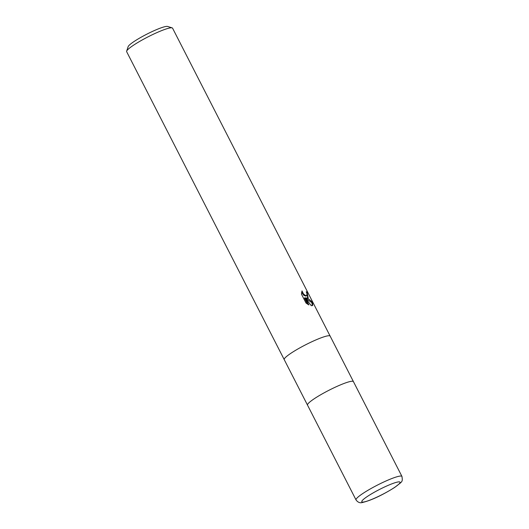 <?xml version="1.0" encoding="UTF-8"?>
<svg xmlns="http://www.w3.org/2000/svg" width="529" height="529" viewBox="0 0 529 529"><rect width="100%" height="100%" fill="white"/><g stroke="black" fill="none" stroke-linecap="round" stroke-linejoin="round"><path stroke-width="0.79" d="M330.156 336.133A25.795 3.458 152.9 0 0 330.149 336.113A25.789 3.458 152.9 0 0 327.524 335.882A25.789 3.458 152.9 0 0 300.875 347.302A25.789 3.458 152.9 0 0 284.225 359.614A25.795 3.458 152.9 0 0 284.238 359.634L126.649 51.683A25.795 3.458 152.9 0 1 126.649 51.161A25.795 3.458 152.9 0 1 144.814 38.544A25.795 3.458 152.9 0 1 169.948 27.951A25.795 3.458 152.9 0 1 172.15 27.878A25.795 3.458 152.9 0 1 172.573 28.182L330.149 336.113A25.795 3.458 152.9 0 0 327.524 335.882A25.795 3.458 152.9 0 0 300.875 347.302A25.795 3.458 152.9 0 0 284.225 359.614L307.514 405.121A25.789 3.458 152.9 0 0 307.521 405.141M353.445 381.64A25.789 3.458 152.9 0 0 353.432 381.621A25.789 3.458 152.9 0 0 350.806 381.389A25.789 3.458 152.9 0 0 324.158 392.809A25.789 3.458 152.9 0 0 307.514 405.121L356.03 499.925A25.795 3.458 152.9 0 1 372.674 487.612A25.795 3.458 152.9 0 1 399.322 476.193A25.795 3.458 152.9 0 1 401.947 476.431L401.947 476.431C402.834 482.395 402.318 481.291 394.859 487.302C385.892 493.008 373.097 499.931 362.815 502.398C360.17 503.304 357.908 502.484 356.03 499.925M301.451 294.104L301.999 290.917L303.474 293.952L305.656 295.599L306.78 295.618L306.946 293.483L306.245 291.823A25.795 3.458 -27.1 0 1 306.992 291.843L308.169 297.926L306.397 297.953L308.665 299.037L312.659 302.323L311.945 302.74L305.729 298.363L306.397 297.953M312.652 302.323L312.632 305.517L311.257 305.689L305.173 297.655L308.896 304.935L306.04 303.077L301.444 294.104M172.15 27.878L167.587 26.45A22.35 2.995 152.9 0 0 165.683 26.516A22.35 2.995 152.9 0 0 143.901 35.701A22.35 2.995 152.9 0 0 128.157 46.631L126.649 51.161M312.236 305.669L311.945 302.74M307.64 304.241L304.479 298.065L305.173 297.655M307.772 298.078L307.038 293.807M306.78 295.618L305.861 296.108L303.877 295.394L301.583 292.319M306.417 292.18L306.992 291.843M330.149 336.113L353.432 381.621A25.789 3.458 152.9 0 0 350.806 381.389A25.789 3.458 152.9 0 0 324.158 392.809A25.789 3.458 152.9 0 0 307.514 405.121M363.985 501.961A21.491 2.883 152.9 0 0 389.913 490.33A21.491 2.883 152.9 0 0 397.874 481.985A21.491 2.883 152.9 0 0 371.947 493.61A21.491 2.883 152.9 0 0 363.985 501.961M353.432 381.621L401.947 476.431"/></g></svg>
